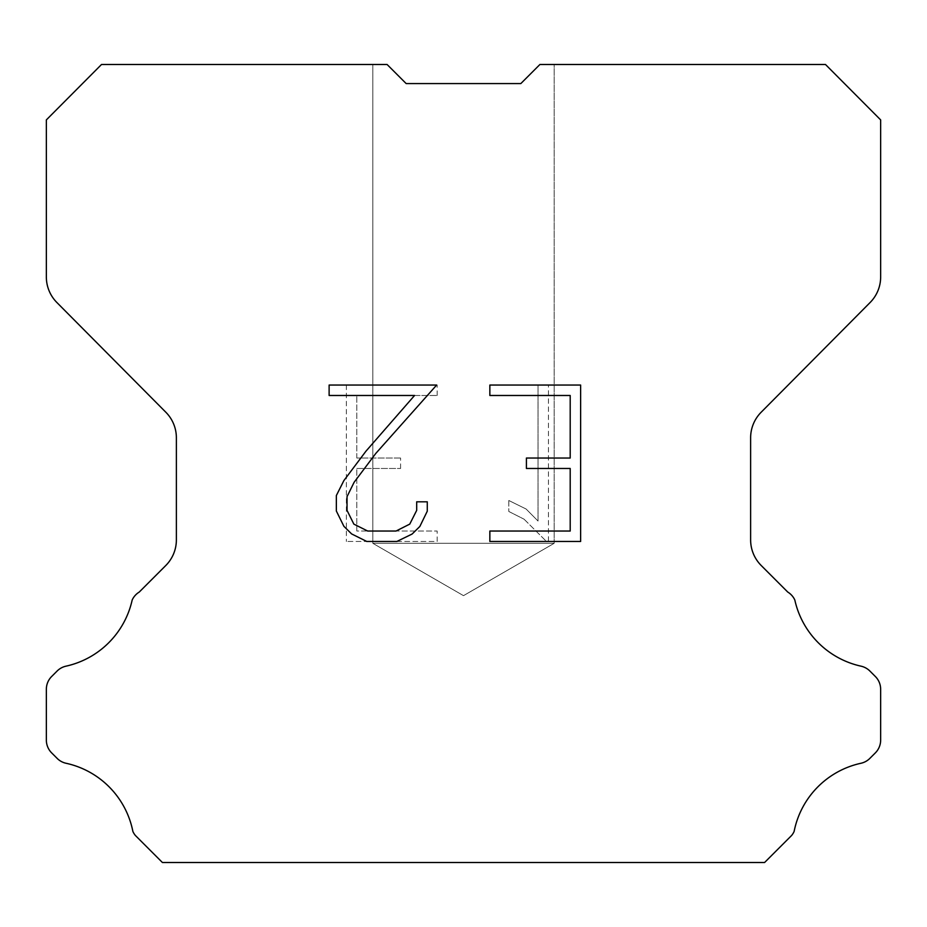 <?xml version="1.0" encoding="UTF-8"?>
<svg xmlns="http://www.w3.org/2000/svg" width="927" height="927" viewBox="0 0 927 927"><rect width="100%" height="100%" fill="white"/><g stroke="black" fill="none" stroke-linecap="round" stroke-linejoin="round"><path stroke-width="0.7" stroke-dasharray="4.63 3.48" d="M554.184 543.303L372.816 543.303L372.816 64.484L387.08 64.484L406.165 83.569L387.08 64.484L406.165 83.569L387.08 64.484L406.165 83.569L387.08 64.484L406.165 83.569L387.08 64.484L406.165 83.569L387.08 64.484L406.165 83.569L387.08 64.484L406.165 83.569L387.08 64.484L406.165 83.569L387.08 64.484L406.165 83.569L387.08 64.484L406.165 83.569L387.08 64.484L406.165 83.569L387.08 64.484L406.165 83.569L387.08 64.484L406.165 83.569L387.08 64.484L406.165 83.569L387.08 64.484L406.165 83.569L387.08 64.484L406.165 83.569L387.08 64.484L406.165 83.569L387.08 64.484L406.165 83.569L387.08 64.484L406.165 83.569L387.08 64.484L406.165 83.569L387.08 64.484L406.165 83.569L387.08 64.484L406.165 83.569L387.08 64.484L406.165 83.569L387.08 64.484L406.165 83.569L387.08 64.484L406.165 83.569L387.08 64.484L406.165 83.569L387.08 64.484L406.165 83.569L387.08 64.484L406.165 83.569L387.08 64.484L406.165 83.569L387.08 64.484L406.165 83.569L387.08 64.484L406.165 83.569L387.08 64.484L406.165 83.569L387.08 64.484L406.165 83.569L387.08 64.484L406.165 83.569L387.08 64.484L406.165 83.569L387.08 64.484L406.165 83.569L387.08 64.484L406.165 83.569L387.08 64.484L406.165 83.569L387.08 64.484L406.165 83.569L387.08 64.484L406.165 83.569L387.08 64.484L406.165 83.569L387.08 64.484L406.165 83.569L387.08 64.484L406.165 83.569L387.08 64.484L406.165 83.569L387.08 64.484L406.165 83.569L387.08 64.484L406.165 83.569L387.08 64.484L406.165 83.569L387.08 64.484L406.165 83.569L387.08 64.484L101.518 64.484L46.35 119.907L46.35 276.953A36.269 36.269 0 0 0 56.883 302.515L165.84 412.237A36.269 36.269 0 0 1 176.373 437.787L176.373 539.908A36.269 36.269 0 0 1 165.748 565.551L139.259 592.052A18.134 18.134 0 0 0 132.179 600.001A87.057 87.057 0 0 1 66.002 666.165A18.134 18.134 0 0 0 57.103 671.044L51.657 676.49A18.134 18.134 0 0 0 46.35 689.306L46.35 740.07A18.134 18.134 0 0 0 51.657 752.898L57.613 758.842A18.134 18.134 0 0 0 66.443 763.35A87.057 87.057 0 0 1 132.874 831.426A17.474 17.474 0 0 0 135.377 835.47L162.422 862.516L764.578 862.516L791.623 835.47A17.474 17.474 0 0 0 794.126 831.426A87.057 87.057 0 0 1 860.557 763.35A18.134 18.134 0 0 0 869.387 758.842L875.343 752.898A18.134 18.134 0 0 0 880.65 740.07L880.65 689.306A18.134 18.134 0 0 0 875.343 676.49L869.897 671.044A18.134 18.134 0 0 0 860.998 666.165A87.057 87.057 0 0 1 794.821 600.001A18.134 18.134 0 0 0 787.741 592.052L761.252 565.551A36.269 36.269 0 0 1 750.627 539.908L750.627 437.787A36.269 36.269 0 0 1 761.16 412.237L870.117 302.515A36.269 36.269 0 0 0 880.65 276.953L880.65 119.907L825.482 64.484L539.92 64.484L554.184 64.484L554.184 543.303L463.5 595.655L372.816 543.303L372.816 64.484L387.08 64.484L372.816 64.484L387.08 64.484L372.816 64.484L387.08 64.484L372.816 64.484L387.08 64.484L372.816 64.484L387.08 64.484L372.816 64.484L387.08 64.484L372.816 64.484L387.08 64.484L372.816 64.484L387.08 64.484L372.816 64.484L387.08 64.484L372.816 64.484L387.08 64.484L372.816 64.484L387.08 64.484L372.816 64.484L387.08 64.484L372.816 64.484L387.08 64.484L372.816 64.484L387.08 64.484L372.816 64.484L387.08 64.484L372.816 64.484L387.08 64.484L372.816 64.484L387.08 64.484L372.816 64.484L387.08 64.484L372.816 64.484L387.08 64.484L372.816 64.484L387.08 64.484L372.816 64.484L387.08 64.484L372.816 64.484L387.08 64.484L372.816 64.484L387.08 64.484L372.816 64.484L387.08 64.484L372.816 64.484L387.08 64.484L372.816 64.484L387.08 64.484L372.816 64.484L387.08 64.484L372.816 64.484L387.08 64.484L372.816 64.484L387.08 64.484L372.816 64.484L387.08 64.484L372.816 64.484L387.08 64.484L372.816 64.484L387.08 64.484L372.816 64.484L387.08 64.484L372.816 64.484L387.08 64.484L372.816 64.484L387.08 64.484L372.816 64.484L387.08 64.484L372.816 64.484L387.08 64.484L372.816 64.484L387.08 64.484L372.816 64.484L387.08 64.484L372.816 64.484L387.08 64.484L372.816 64.484L387.08 64.484L372.816 64.484L387.08 64.484L372.816 64.484L387.08 64.484L372.816 64.484L387.08 64.484L372.816 64.484L387.08 64.484L372.816 64.484L387.08 64.484L372.816 64.484L387.08 64.484L372.816 64.484L372.816 543.303L372.816 64.484L372.816 543.303L372.816 64.484L372.816 543.303L372.816 64.484L372.816 543.303L372.816 64.484L372.816 543.303L372.816 64.484L372.816 543.303L372.816 64.484L372.816 543.303L372.816 64.484L372.816 543.303L372.816 64.484L372.816 543.303L372.816 64.484L372.816 543.303L372.816 64.484L372.816 543.303L372.816 64.484L372.816 543.303L372.816 64.484L372.816 543.303L372.816 64.484L372.816 543.303L372.816 64.484L372.816 543.303L372.816 64.484L372.816 543.303L372.816 64.484L372.816 543.303L372.816 64.484L372.816 543.303L372.816 64.484L372.816 543.303L372.816 64.484L372.816 543.303L372.816 64.484L372.816 543.303L372.816 64.484L372.816 543.303L372.816 64.484L372.816 543.303L372.816 64.484L387.08 64.484L406.165 83.569L520.835 83.569L539.92 64.484L554.184 64.484L554.184 543.303L372.816 543.303L554.184 543.303L463.5 595.655L372.816 543.303L554.184 543.303L372.816 543.303L554.184 543.303L463.5 595.655L372.816 543.303L554.184 543.303L372.816 543.303L554.184 543.303L463.5 595.655L372.816 543.303L554.184 543.303L372.816 543.303L554.184 543.303L463.5 595.655L372.816 543.303L554.184 543.303L372.816 543.303L554.184 543.303L463.5 595.655L372.816 543.303L554.184 543.303L372.816 543.303L554.184 543.303L463.5 595.655L372.816 543.303L554.184 543.303L372.816 543.303L554.184 543.303L463.5 595.655L372.816 543.303L554.184 543.303L372.816 543.303L554.184 543.303L463.5 595.655L372.816 543.303L554.184 543.303L372.816 543.303L554.184 543.303L463.5 595.655L372.816 543.303L554.184 543.303L372.816 543.303L554.184 543.303L463.5 595.655L372.816 543.303L554.184 543.303L372.816 543.303L554.184 543.303L463.5 595.655L372.816 543.303L554.184 543.303L372.816 543.303L554.184 543.303L463.5 595.655L372.816 543.303L554.184 543.303L372.816 543.303L554.184 543.303L463.5 595.655L372.816 543.303L554.184 543.303L372.816 543.303L554.184 543.303L463.5 595.655L372.816 543.303L554.184 543.303L372.816 543.303L554.184 543.303L463.5 595.655L372.816 543.303L554.184 543.303L372.816 543.303L554.184 543.303L463.5 595.655L372.816 543.303L554.184 543.303L372.816 543.303L554.184 543.303L463.5 595.655L372.816 543.303L554.184 543.303L372.816 543.303L554.184 543.303L463.5 595.655L372.816 543.303L554.184 543.303L372.816 543.303L554.184 543.303L463.5 595.655L372.816 543.303L554.184 543.303L372.816 543.303L554.184 543.303L463.5 595.655L372.816 543.303L554.184 543.303L372.816 543.303L554.184 543.303L463.5 595.655L372.816 543.303L554.184 543.303L372.816 543.303L554.184 543.303L463.5 595.655L372.816 543.303L554.184 543.303L372.816 543.303L554.184 543.303L463.5 595.655L372.816 543.303L554.184 543.303L372.816 543.303L554.184 543.303L463.5 595.655L372.816 543.303L554.184 543.303L372.816 543.303L463.5 595.655L372.816 543.303L554.184 543.303L463.5 595.655L372.816 543.303L554.184 543.303L463.5 595.655L372.816 543.303L554.184 543.303L463.5 595.655L372.816 543.303L554.184 543.303L463.5 595.655L372.816 543.303L554.184 543.303L463.5 595.655L372.816 543.303L554.184 543.303L463.5 595.655L372.816 543.303L554.184 543.303L463.5 595.655L372.816 543.303L554.184 543.303L463.5 595.655L372.816 543.303L554.184 543.303L463.5 595.655L372.816 543.303L554.184 543.303L463.5 595.655L372.816 543.303L554.184 543.303L463.5 595.655L372.816 543.303L554.184 543.303L463.5 595.655L372.816 543.303L554.184 543.303L463.5 595.655L372.816 543.303L554.184 543.303L463.5 595.655L372.816 543.303L554.184 543.303L463.5 595.655L372.816 543.303L554.184 543.303L463.5 595.655L372.816 543.303L554.184 543.303L463.5 595.655L372.816 543.303L554.184 543.303L463.5 595.655L372.816 543.303L554.184 543.303L463.5 595.655L372.816 543.303L554.184 543.303L463.5 595.655L372.816 543.303L554.184 543.303L463.5 595.655L372.816 543.303L554.184 543.303L463.5 595.655L554.184 543.303L554.184 64.484L554.184 543.303M520.835 83.569L539.92 64.484L554.184 64.484L539.92 64.484L554.184 64.484L539.92 64.484L554.184 64.484L539.92 64.484L554.184 64.484L539.92 64.484L554.184 64.484L539.92 64.484L554.184 64.484L539.92 64.484L554.184 64.484L539.92 64.484L554.184 64.484L539.92 64.484L554.184 64.484L539.92 64.484L554.184 64.484L539.92 64.484L554.184 64.484L539.92 64.484L554.184 64.484L539.92 64.484L554.184 64.484L539.92 64.484L554.184 64.484L539.92 64.484L554.184 64.484L539.92 64.484L554.184 64.484L539.92 64.484L554.184 64.484L539.92 64.484L554.184 64.484L539.92 64.484L554.184 64.484L539.92 64.484L554.184 64.484L539.92 64.484L554.184 64.484L539.92 64.484L554.184 64.484L539.92 64.484L554.184 64.484L539.92 64.484L554.184 64.484L539.92 64.484L554.184 64.484L539.92 64.484L554.184 64.484L539.92 64.484L554.184 64.484L539.92 64.484L554.184 64.484L539.92 64.484L554.184 64.484L539.92 64.484L554.184 64.484L539.92 64.484L554.184 64.484L539.92 64.484L554.184 64.484L539.92 64.484L554.184 64.484L539.92 64.484L554.184 64.484L539.92 64.484L554.184 64.484L539.92 64.484L554.184 64.484L539.92 64.484L554.184 64.484L539.92 64.484L554.184 64.484L539.92 64.484L554.184 64.484L539.92 64.484L554.184 64.484L539.92 64.484L554.184 64.484L539.92 64.484L554.184 64.484L539.92 64.484L554.184 64.484L539.92 64.484L554.184 64.484L539.92 64.484L554.184 64.484L539.92 64.484L554.184 64.484L539.92 64.484L520.835 83.569L539.92 64.484L520.835 83.569L539.92 64.484L520.835 83.569L539.92 64.484L520.835 83.569L539.92 64.484L520.835 83.569L539.92 64.484L520.835 83.569L539.92 64.484L520.835 83.569L539.92 64.484L520.835 83.569L539.92 64.484L520.835 83.569L539.92 64.484L520.835 83.569L539.92 64.484L520.835 83.569L539.92 64.484L520.835 83.569L539.92 64.484L520.835 83.569L539.92 64.484L520.835 83.569L539.92 64.484L520.835 83.569L539.92 64.484L520.835 83.569L539.92 64.484L520.835 83.569L539.92 64.484L520.835 83.569L539.92 64.484L520.835 83.569L539.92 64.484L520.835 83.569L539.92 64.484L520.835 83.569L539.92 64.484L520.835 83.569L539.92 64.484L520.835 83.569L539.92 64.484L520.835 83.569L539.92 64.484L520.835 83.569L539.92 64.484L520.835 83.569L539.92 64.484L520.835 83.569L539.92 64.484L520.835 83.569L539.92 64.484L520.835 83.569L539.92 64.484L520.835 83.569L539.92 64.484L520.835 83.569L539.92 64.484L520.835 83.569L539.92 64.484L520.835 83.569L539.92 64.484L520.835 83.569L539.92 64.484L520.835 83.569L539.92 64.484L520.835 83.569L539.92 64.484L520.835 83.569L539.92 64.484L520.835 83.569L539.92 64.484L520.835 83.569L539.92 64.484L520.835 83.569L539.92 64.484L520.835 83.569L539.92 64.484L520.835 83.569L539.92 64.484L520.835 83.569L539.92 64.484L520.835 83.569L539.92 64.484L520.835 83.569L539.92 64.484L520.835 83.569L539.92 64.484L520.835 83.569L406.165 83.569L520.835 83.569L406.165 83.569L520.835 83.569L406.165 83.569L520.835 83.569L406.165 83.569L520.835 83.569L406.165 83.569L520.835 83.569L406.165 83.569L520.835 83.569L406.165 83.569L520.835 83.569L406.165 83.569L520.835 83.569L406.165 83.569L520.835 83.569L406.165 83.569L520.835 83.569L406.165 83.569L520.835 83.569L406.165 83.569L520.835 83.569L406.165 83.569L520.835 83.569L406.165 83.569L520.835 83.569L406.165 83.569L520.835 83.569L406.165 83.569L520.835 83.569L406.165 83.569L520.835 83.569L406.165 83.569L520.835 83.569L406.165 83.569L520.835 83.569L406.165 83.569L520.835 83.569L406.165 83.569L520.835 83.569L406.165 83.569L520.835 83.569L406.165 83.569L520.835 83.569L406.165 83.569L520.835 83.569L539.92 64.484L520.835 83.569M570.198 468.471L570.198 531.044L489.85 531.044L489.85 541.472L580.626 541.472L580.626 385.053L489.85 385.053L489.85 395.481L570.198 395.481L570.198 458.042L526.409 458.042L526.409 468.471L570.198 468.471M427.277 511.183L427.277 501.808L416.687 501.808L416.687 510.371L409.769 524.103L396.014 531.044L367.706 531.044L353.859 524.126L347.034 510.371L347.034 496.64L354.068 482.364L375.759 453.465L436.652 385.053L329.12 385.053L329.12 395.481L414.554 395.481L365.98 451.159L343.882 480.58L336.35 495.539L336.35 511.02L343.882 526.293L351.623 533.929L366.791 541.472L396.837 541.472L412.109 534.045L419.85 526.455L427.277 511.183M356.802 531.044L356.802 468.471L356.802 531.044L437.15 531.044L356.802 531.044M356.802 468.471L400.591 468.471L356.802 468.471M400.591 468.471L400.591 458.042L400.591 468.471M400.591 458.042L356.802 458.042L400.591 458.042M356.802 458.042L356.802 395.481L356.802 458.042M356.802 395.481L437.15 395.481L356.802 395.481M437.15 395.481L437.15 385.053L437.15 395.481M437.15 541.472L437.15 531.044L437.15 541.472L346.374 541.472L437.15 541.472M346.374 385.053L346.374 541.472L346.374 385.053L437.15 385.053L346.374 385.053M508.807 500.487L508.807 511.472L508.807 500.487L526.119 509.027L508.807 500.487M508.807 511.472L524.079 519.201L508.807 511.472M524.079 519.201L546.258 541.264L524.079 519.201M546.258 541.264L548.46 541.264L546.258 541.264M548.46 541.264L548.46 384.856L548.46 541.264M538.031 521.044L526.119 509.027L538.031 521.044L538.031 384.856L538.031 521.044M548.46 384.856L538.031 384.856L548.46 384.856M554.184 64.484L539.92 64.484L554.184 64.484"/><path stroke-width="1.39" d="M406.165 83.569L520.835 83.569L406.165 83.569L520.835 83.569L406.165 83.569L520.835 83.569L406.165 83.569L520.835 83.569L406.165 83.569L520.835 83.569L406.165 83.569L520.835 83.569L406.165 83.569L520.835 83.569L406.165 83.569L520.835 83.569L406.165 83.569L520.835 83.569L406.165 83.569L520.835 83.569L406.165 83.569L520.835 83.569L406.165 83.569L520.835 83.569L406.165 83.569L520.835 83.569L406.165 83.569L520.835 83.569L406.165 83.569L520.835 83.569L406.165 83.569L520.835 83.569L406.165 83.569L520.835 83.569L406.165 83.569L520.835 83.569L406.165 83.569L520.835 83.569L406.165 83.569L520.835 83.569L406.165 83.569L520.835 83.569L406.165 83.569L520.835 83.569L406.165 83.569L520.835 83.569L406.165 83.569L520.835 83.569L406.165 83.569L520.835 83.569L539.92 64.484L825.482 64.484L880.65 119.907L880.65 276.953A36.269 36.269 0 0 1 870.117 302.515L761.16 412.237A36.269 36.269 0 0 0 750.627 437.787L750.627 539.908A36.269 36.269 0 0 0 761.252 565.551L787.741 592.052A18.134 18.134 0 0 1 794.821 600.001A87.057 87.057 0 0 0 860.998 666.165A18.134 18.134 0 0 1 869.897 671.044L875.343 676.49A18.134 18.134 0 0 1 880.65 689.306L880.65 740.07A18.134 18.134 0 0 1 875.343 752.898L869.387 758.842A18.134 18.134 0 0 1 860.557 763.35A87.057 87.057 0 0 0 794.126 831.426A17.474 17.474 0 0 1 791.623 835.47L764.578 862.516L162.422 862.516L135.377 835.47A17.474 17.474 0 0 1 132.874 831.426A87.057 87.057 0 0 0 66.443 763.35A18.134 18.134 0 0 1 57.613 758.842L51.657 752.898A18.134 18.134 0 0 1 46.35 740.07L46.35 689.306A18.134 18.134 0 0 1 51.657 676.49L57.103 671.044A18.134 18.134 0 0 1 66.002 666.165A87.057 87.057 0 0 0 132.179 600.001A18.134 18.134 0 0 1 139.259 592.052L165.748 565.551A36.269 36.269 0 0 0 176.373 539.908L176.373 437.787A36.269 36.269 0 0 0 165.84 412.237L56.883 302.515A36.269 36.269 0 0 1 46.35 276.953L46.35 119.907L101.518 64.484L387.08 64.484L406.165 83.569M570.198 531.044L570.198 468.471L526.409 468.471L526.409 458.042L570.198 458.042L570.198 395.481L489.85 395.481L489.85 385.053L580.626 385.053L580.626 541.472L489.85 541.472L489.85 531.044L570.198 531.044M427.277 501.808L427.277 511.183L419.85 526.455L412.109 534.045L396.837 541.472L366.791 541.472L351.623 533.929L343.882 526.293L336.35 511.02L336.35 495.539L343.882 480.58L365.98 451.159L414.554 395.481L329.12 395.481L329.12 385.053L436.652 385.053L375.759 453.465L354.068 482.364L347.034 496.64L347.034 510.371L353.859 524.126L367.706 531.044L396.014 531.044L409.769 524.103L416.687 510.371L416.687 501.808L427.277 501.808"/></g></svg>
